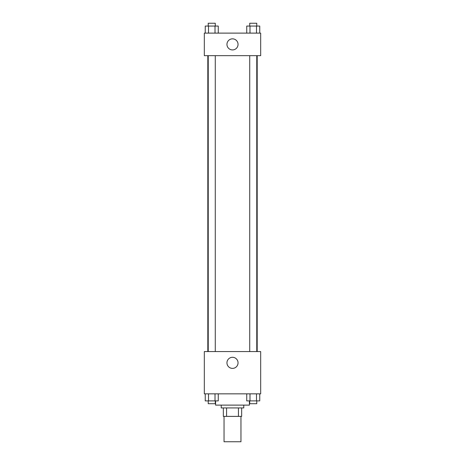 <?xml version="1.0" encoding="UTF-8"?>
<svg xmlns="http://www.w3.org/2000/svg" width="465" height="465" viewBox="0 0 465 465"><rect width="100%" height="100%" fill="white"/><g stroke="black" fill="none" stroke-linecap="round" stroke-linejoin="round"><path stroke-width="0.7" d="M224.043 416.384L224.043 441.75L240.957 441.75L240.957 416.384M238.429 407.933L238.429 416.384L223.34 416.384L223.34 407.933M238.429 416.384L241.661 416.384L241.661 407.933L241.661 416.384M243.77 405.114L243.77 407.933L221.23 407.933L221.23 405.114M226.571 407.933L226.571 416.384M215.591 400.888L215.591 405.114L249.409 405.114L249.409 400.888M260.679 393.843L204.321 393.843L204.321 351.569L260.679 351.569L260.679 393.843M232.5 368.385A5.539 5.539 0 0 1 227.699 360.073A5.539 5.539 0 0 1 237.301 360.073A5.539 5.539 0 0 1 232.5 368.385M257.186 55.661L257.186 351.569M249.717 351.569L249.717 55.661M215.283 55.661L215.283 351.569M260.679 55.661L204.321 55.661L204.321 33.114L260.679 33.114L260.679 55.661M238.039 44.384A5.539 5.539 0 0 1 229.727 49.185A5.539 5.539 0 0 1 229.727 39.589A5.539 5.539 0 0 1 238.039 44.384M259.749 33.114L259.749 26.069L246.735 26.069L246.735 33.114M256.494 26.069L256.494 33.114M249.99 26.069L249.99 33.114M249.717 26.069L249.717 23.25L256.767 23.25L256.767 26.069M218.265 33.114L218.265 26.069L205.251 26.069L205.251 33.114M215.01 26.069L215.01 33.114M208.506 26.069L208.506 33.114M208.233 26.069L208.233 23.25L215.283 23.25L215.283 26.069M259.749 393.843L259.749 400.888L246.735 400.888L246.735 393.843M256.494 393.843L256.494 400.888M249.99 393.843L249.99 400.888M256.767 400.888L256.767 403.707L249.717 403.707L249.717 400.888M218.265 393.843L218.265 400.888L205.251 400.888L205.251 393.843M215.01 393.843L215.01 400.888M208.506 393.843L208.506 400.888M215.283 400.888L215.283 403.707L208.233 403.707L208.233 400.888M207.814 55.661L207.814 351.569M256.767 351.569L256.767 55.661M208.233 55.661L208.233 351.569"/></g></svg>
